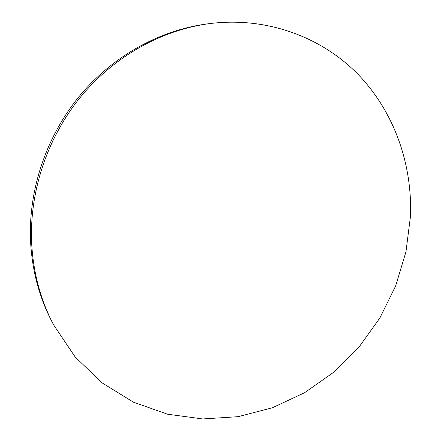 <?xml version="1.0" encoding="UTF-8"?>
<svg xmlns="http://www.w3.org/2000/svg" width="441" height="441" viewBox="0 0 441 441"><rect width="100%" height="100%" fill="white"/><g stroke="black" fill="none" stroke-linecap="round" stroke-linejoin="round"><path stroke-width="0.66" d="M53.681 324.989L52.413 322.586C39.354 297.802 32.066 270.587 30.539 240.94C28.34 190.22 46.007 137.063 79.027 96.634C112.257 56.365 159.333 30.319 206.691 23.985L209.381 23.627C266.535 16.361 321.335 36.917 357.921 74.22C394.342 111.893 412.478 164.306 410.461 216.404L405.963 251.783L395.627 285.994L379.817 318.071L358.98 347.122L333.672 372.276L304.555 392.733L272.4 407.754L238.107 416.679L202.717 418.95L167.404 414.176L133.447 402.164L102.235 382.975L75.191 357.001L53.681 324.989C40.517 300.001 33.169 272.549 31.631 242.633C29.426 191.455 47.27 137.779 80.598 96.959C114.142 56.305 161.638 30.016 209.381 23.627"/></g></svg>
